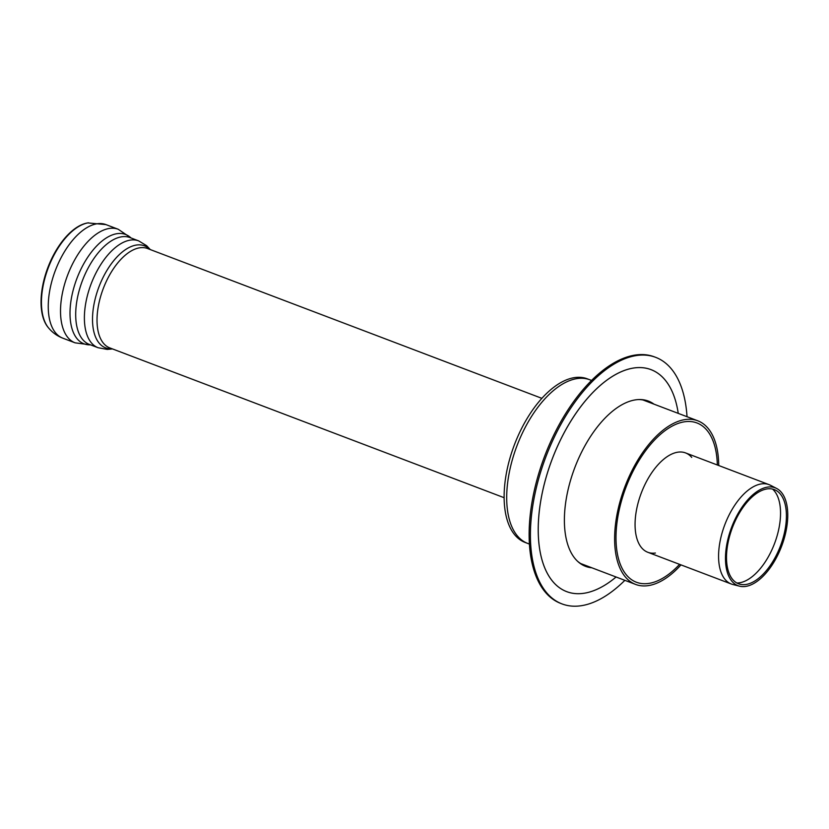 <?xml version="1.0" encoding="UTF-8"?>
<svg xmlns="http://www.w3.org/2000/svg" width="829" height="829" viewBox="0 0 829 829"><rect width="100%" height="100%" fill="white"/><g stroke="black" fill="none" stroke-linecap="round" stroke-linejoin="round"><path stroke-width="1.24" d="M529.41 543.99A87.511 44.683 -69.2 0 1 527.669 543.409A87.511 44.683 -69.2 0 1 516.985 445.733A87.511 44.683 -69.2 0 1 589.823 379.786A87.511 44.683 -69.2 0 1 591.512 380.501M525.099 542.435A87.511 44.683 -69.2 0 1 514.415 444.758A87.511 44.683 -69.2 0 1 587.253 378.812L589.823 379.786A87.511 44.683 -69.2 0 0 516.985 445.733A87.511 44.683 -69.2 0 0 527.669 543.409L525.099 542.435M655.397 553.036A53.149 27.139 -69.2 0 1 647.801 552.28A53.149 27.139 -69.2 0 1 641.314 492.965A53.149 27.139 -69.2 0 1 685.552 452.914A53.149 27.139 -69.2 0 1 691.728 457.401M679.583 564.352A85.2 43.502 -69.2 0 1 636.423 582.248A85.2 43.502 -69.2 0 1 626.019 487.151A85.2 43.502 -69.2 0 1 696.93 422.956A85.2 43.502 -69.2 0 1 717.334 464.986A85.2 43.502 -69.2 0 0 696.93 422.956A85.2 43.502 -69.2 0 0 626.019 487.151A85.2 43.502 -69.2 0 0 636.423 582.248L636.423 582.248A85.2 43.502 -69.2 0 0 679.583 564.352M638.734 399.557A87.895 44.87 -69.2 0 1 650.724 402.925M588.569 566.549A87.895 44.87 -69.2 0 1 577.367 561.098M591.844 567.792A88.402 45.129 -69.2 0 1 577.865 561.554A88.402 45.129 -69.2 0 1 566.29 498.654A88.402 45.129 -69.2 0 1 639.408 399.537A88.402 45.129 -69.2 0 1 654.008 404.169M624.859 580.331A131.873 67.325 -69.2 0 1 562.031 603.916A131.873 67.325 -69.2 0 1 533.244 502.923A131.873 67.325 -69.2 0 1 655.687 357.351A131.873 67.325 -69.2 0 1 687.023 416.707M562.031 603.916L560.746 603.419A131.873 67.325 -69.2 0 1 531.959 502.436A131.873 67.325 -69.2 0 1 654.402 356.864L655.687 357.351M680.982 564.891A87.511 44.683 -69.2 0 1 635.594 584.414A87.511 44.683 -69.2 0 1 624.911 486.727A87.511 44.683 -69.2 0 1 697.759 420.79A87.511 44.683 -69.2 0 1 718.733 465.525M727.582 545.213A50.362 25.709 -69.2 0 1 775.737 490.25A50.362 25.709 -69.2 0 1 780.493 545.834A50.362 25.709 -69.2 0 1 740.028 584.248A50.362 25.709 -69.2 0 1 727.582 545.213M772.566 489.089A51.149 26.113 -69.2 0 1 774.524 543.565A51.149 26.113 -69.2 0 1 736.888 583.005M726.598 545.617A52.351 26.725 -69.2 0 1 776.659 488.478A52.351 26.725 -69.2 0 1 781.602 546.259A52.351 26.725 -69.2 0 1 739.541 586.176A52.351 26.725 -69.2 0 1 726.598 545.617M739.541 586.176L732.857 584.497A53.149 27.139 -69.2 0 1 731.313 584.01A53.149 27.139 -69.2 0 1 719.717 543.306A53.149 27.139 -69.2 0 1 769.063 484.644A53.149 27.139 -69.2 0 1 770.535 485.297L776.659 488.478M88.133 222.866A58.154 29.689 110.8 0 0 87.801 222.918A58.154 29.689 110.8 0 0 84.859 223.581A58.154 29.689 110.8 0 0 42.3 287.901A58.154 29.689 110.8 0 0 48.113 327.393A58.154 29.689 110.8 0 0 48.331 327.642M540.788 500.706A118.734 60.621 -69.2 0 1 611.709 376.853A118.734 60.621 -69.2 0 1 678.236 413.37A118.754 60.631 -69.2 0 0 606.32 380.542A118.754 60.631 -69.2 0 0 538.695 517.41A118.754 60.631 -69.2 0 0 590.03 591.916A118.734 60.621 -69.2 0 1 540.788 500.706M616.071 576.994A118.734 60.621 -69.2 0 1 590.041 591.896A118.754 60.631 -69.2 0 0 616.092 576.994M541.865 398.334L147.521 248.524A53.149 27.139 110.8 0 0 137.065 248.399A53.149 27.139 110.8 0 0 98.164 307.186A53.149 27.139 110.8 0 0 109.77 347.89L504.125 497.701M88.475 222.814A58.496 29.865 110.8 0 0 85.511 223.478A58.496 29.865 110.8 0 0 47.419 270.14A58.496 29.865 110.8 0 0 48.538 327.901L48.113 327.393M131.169 238.037L118.226 229.27L105.957 224.607A60.745 31.015 110.8 0 0 94.009 224.472A60.745 31.015 110.8 0 0 49.553 291.653A60.745 31.015 110.8 0 0 62.807 338.17C57.139 335.963 52.382 332.543 48.548 327.901M118.226 229.27A60.745 31.015 110.8 0 0 106.278 229.136A60.745 31.015 110.8 0 0 61.823 296.316A60.745 31.015 110.8 0 0 75.087 342.833L62.807 338.17M131.055 237.996A58.496 29.865 110.8 0 0 114.07 234.338A58.496 29.865 110.8 0 0 72.082 294.761A58.496 29.865 110.8 0 0 90.465 344.833M118.744 237.457A57.149 29.17 110.8 0 0 76.921 300.668A57.149 29.17 110.8 0 0 89.397 344.429L98.091 347.724A57.149 29.17 110.8 0 1 85.615 303.963A57.149 29.17 110.8 0 1 127.438 240.752A57.149 29.17 110.8 0 1 138.681 240.887L129.987 237.581A57.149 29.17 110.8 0 0 118.744 237.457M149.769 249.374A54.579 27.865 110.8 0 0 133.624 245.674A54.579 27.865 110.8 0 0 94.371 302.419A54.579 27.865 110.8 0 0 112.019 348.75M697.759 420.79L642.941 399.961M591.574 380.449L589.823 379.786M635.594 584.414L580.787 563.585M529.41 544.073L527.669 543.409M647.801 552.28L731.313 584.01M685.552 452.914L769.063 484.644M87.801 222.918L105.957 224.607M90.579 344.874L75.087 342.833M112.516 348.936L107.231 349.413L98.091 347.724M150.267 249.56L146.629 245.695L138.681 240.887"/></g></svg>
